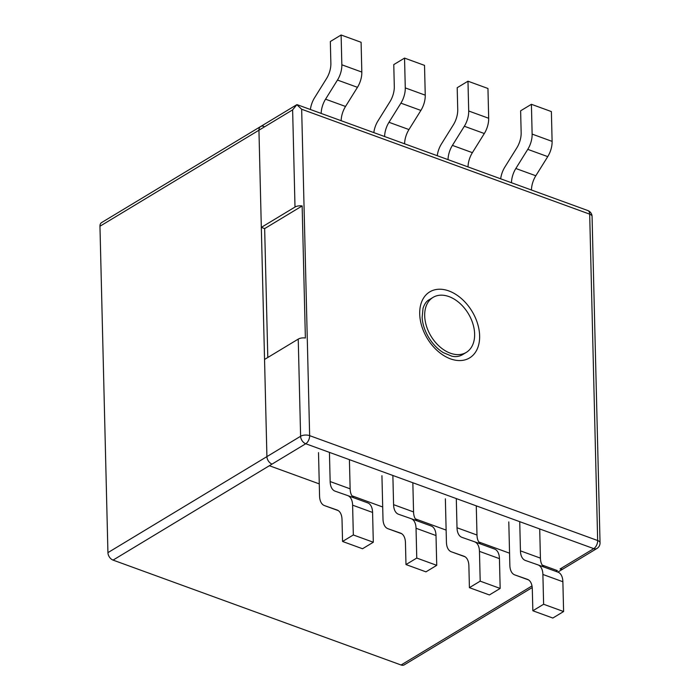 <?xml version="1.0" encoding="UTF-8"?>
<svg xmlns="http://www.w3.org/2000/svg" width="700" height="700" viewBox="0 0 700 700"><rect width="100%" height="100%" fill="white"/><g stroke="black" fill="none" stroke-linecap="round" stroke-linejoin="round"><path stroke-width="1.05" d="M450.354 353.194A32.13 21.796 58.9 0 0 466.279 352.398A32.13 21.796 58.9 0 0 468.317 313.626A32.13 21.796 58.9 0 0 433.055 297.386A32.13 21.796 58.9 0 0 426.44 326.051A32.13 21.796 58.9 0 0 450.354 353.194M301.665 109.252L589.68 214.148A6.422 3.045 -1.4 0 1 592.069 216.431A6.422 6.422 0 0 0 587.843 210.551A6.422 3.614 110 0 1 589.68 214.148L597.66 540.531A6.422 3.614 110 0 1 593.758 548.634A6.422 4.357 58.9 0 0 596.942 548.476A6.422 6.422 0 0 0 600.04 542.815A6.422 3.045 178.6 0 0 597.66 540.531L309.645 435.645L301.665 109.252L296.852 104.685L292.626 109.874L258.947 130.218L266.919 456.61A6.422 4.357 58.9 0 0 272.055 464.091L269.36 465.719L319.27 483.892L269.36 465.719L272.055 464.091A6.422 4.357 -121.1 0 1 266.919 456.61L264.547 359.45L298.235 339.106L300.606 436.266A6.422 4.357 58.9 0 0 305.743 443.748A6.422 3.614 -70 0 0 309.645 435.645A6.422 3.045 178.6 0 0 300.606 436.266L107.931 552.633A6.422 4.357 58.9 0 0 113.067 560.105L269.36 465.719M296.852 104.659L260.619 126.543A6.422 4.357 58.9 0 0 258.947 130.218A6.422 4.357 -121.1 0 1 260.619 126.543A6.422 4.357 -121.1 0 1 263.804 126.376M267.803 357.481L264.652 228.594L261.319 227.386L295.006 207.043A6.422 3.045 -1.4 0 1 302.146 205.949L305.375 338.012A6.422 3.045 178.6 0 0 298.235 339.106M560.07 568.977A6.422 4.357 58.9 0 0 563.255 568.82A6.422 4.357 -121.1 0 1 560.07 568.977L593.758 548.634L305.743 443.748L272.055 464.091M351.934 495.784L382.699 506.992L351.934 495.784M415.363 518.884L446.127 530.093L415.363 518.884M478.791 541.984L509.565 553.192L478.791 541.984M542.22 565.084L557.375 570.605L542.22 565.084M264.652 228.594L302.146 205.949M261.319 227.386L258.947 130.218L99.96 226.24L107.931 552.633M337.47 80.054A17.141 9.634 -70 0 0 341.845 64.794L361.821 72.065A17.141 9.634 110 0 1 357.455 87.325L337.47 80.054L325.553 99.19L345.529 106.461L357.455 87.325M345.529 106.461A17.141 9.634 -70 0 0 341.154 120.715M361.821 72.065L361.095 42.28L341.11 35L341.845 64.794M321.178 113.435A17.141 9.634 110 0 1 325.553 99.19M341.11 35L330.339 41.51L330.873 63.367A17.141 9.634 110 0 1 326.498 78.619L314.571 97.755A17.141 9.634 -70 0 0 310.398 109.506M539.709 528.955L540.418 558.128L520.441 550.856A17.141 9.634 -70 0 0 525.359 560.446A17.141 9.634 -70 0 0 525.42 560.472L537.915 564.847A17.141 9.634 110 0 1 537.985 564.874A17.141 9.634 110 0 1 542.894 574.464L562.87 581.744A17.141 9.634 -70 0 0 557.961 572.145A17.141 9.634 -70 0 0 557.9 572.128L538.046 564.9M562.87 581.744L563.605 611.538L552.825 618.048L532.849 610.767L543.62 604.258L542.894 574.464M544.145 567.122A17.141 9.634 110 0 1 540.418 558.128M520.441 550.856L519.733 521.675M514.771 574.901L528.579 579.924L514.832 574.919A17.141 9.634 110 0 1 514.771 574.901A17.141 9.634 110 0 1 509.854 565.303L508.795 521.911M514.832 574.919L527.459 579.346M532.849 610.767L532.306 588.919A17.141 9.634 -70 0 0 527.398 579.32A17.141 9.634 -70 0 0 527.336 579.303M563.605 611.538L543.62 604.258M476.28 505.855L476.989 535.028L457.012 527.756A17.141 9.634 -70 0 0 461.93 537.346A17.141 9.634 -70 0 0 461.991 537.372L474.486 541.747A17.141 9.634 110 0 1 474.548 541.774A17.141 9.634 110 0 1 479.465 551.364L499.441 558.644A17.141 9.634 -70 0 0 494.532 549.045A17.141 9.634 -70 0 0 494.463 549.028L474.609 541.8M499.441 558.644L500.168 588.438L489.396 594.947L469.411 587.668L480.191 581.157L479.465 551.364M480.716 544.023A17.141 9.634 110 0 1 476.989 535.028M457.012 527.756L456.295 498.575M451.343 551.793L465.15 556.824L451.404 551.819A17.141 9.634 110 0 1 451.343 551.793A17.141 9.634 110 0 1 446.425 542.202L445.366 498.811M451.404 551.819L464.03 556.246M469.411 587.668L468.877 565.819A17.141 9.634 -70 0 0 463.969 556.22A17.141 9.634 -70 0 0 463.907 556.202M500.168 588.438L480.191 581.157M412.842 482.755L413.56 511.927L393.584 504.656A17.141 9.634 -70 0 0 398.493 514.246A17.141 9.634 -70 0 0 398.562 514.273L411.058 518.648A17.141 9.634 110 0 1 411.119 518.674A17.141 9.634 110 0 1 416.036 528.264L436.012 535.544A17.141 9.634 -70 0 0 431.095 525.945A17.141 9.634 -70 0 0 431.034 525.928L411.18 518.691M436.012 535.544L436.739 565.337L425.959 571.847L405.983 564.567L416.762 558.058L416.036 528.264M417.287 520.923A17.141 9.634 110 0 1 413.56 511.927M393.584 504.656L392.866 475.475M387.914 528.692L401.721 533.724L387.975 528.719A17.141 9.634 110 0 1 387.914 528.692A17.141 9.634 110 0 1 382.996 519.102L381.938 475.711M387.975 528.719L400.601 533.146M405.983 564.567L405.449 542.719A17.141 9.634 -70 0 0 400.54 533.12A17.141 9.634 -70 0 0 400.47 533.102M436.739 565.337L416.762 558.058M349.414 459.655L350.131 488.827L330.155 481.556A17.141 9.634 -70 0 0 335.064 491.146A17.141 9.634 -70 0 0 335.125 491.173L347.629 495.548A17.141 9.634 110 0 1 347.69 495.574A17.141 9.634 110 0 1 352.608 505.164L372.584 512.444A17.141 9.634 -70 0 0 367.666 502.845A17.141 9.634 -70 0 0 367.605 502.827L347.751 495.591M372.584 512.444L373.31 542.238L362.53 548.747L342.554 541.468L353.334 534.957L352.608 505.164M353.859 497.823A17.141 9.634 110 0 1 350.131 488.827M330.155 481.556L329.438 452.375M324.485 505.593L338.293 510.624L324.546 505.619A17.141 9.634 110 0 1 324.485 505.593A17.141 9.634 110 0 1 319.567 496.002L318.509 452.611M324.546 505.619L337.164 510.046M342.554 541.468L342.02 519.619A17.141 9.634 -70 0 0 337.102 510.02A17.141 9.634 -70 0 0 337.041 510.002M373.31 542.238L353.334 534.957M400.908 103.154A17.141 9.634 -70 0 0 405.274 87.894L425.25 95.165A17.141 9.634 110 0 1 420.884 110.425L400.908 103.154L388.981 122.29L408.957 129.561L420.884 110.425M408.957 129.561A17.141 9.634 -70 0 0 404.591 143.815M425.25 95.165L424.524 65.38L404.547 58.1L405.274 87.894M384.606 136.535A17.141 9.634 110 0 1 388.981 122.29M404.547 58.1L393.767 64.61L394.301 86.468A17.141 9.634 110 0 1 389.935 101.728L378.009 120.855A17.141 9.634 -70 0 0 373.826 132.606M464.336 126.254A17.141 9.634 -70 0 0 468.702 110.994L488.679 118.274A17.141 9.634 110 0 1 484.312 133.525L464.336 126.254L452.41 145.39L472.386 152.661L484.312 133.525M472.386 152.661A17.141 9.634 -70 0 0 468.02 166.915M488.679 118.274L487.952 88.48L467.976 81.2L468.702 110.994M448.035 159.635A17.141 9.634 110 0 1 452.41 145.39M467.976 81.2L457.196 87.71L457.73 109.567A17.141 9.634 110 0 1 453.364 124.828L441.438 143.955A17.141 9.634 -70 0 0 437.255 155.706M527.765 149.354A17.141 9.634 -70 0 0 532.131 134.094L552.108 141.374A17.141 9.634 110 0 1 547.741 156.625L527.765 149.354L515.839 168.49L535.815 175.761L547.741 156.625M535.815 175.761A17.141 9.634 -70 0 0 531.449 190.015M552.108 141.374L551.381 111.58L531.405 104.3L532.131 134.094M511.472 182.735A17.141 9.634 110 0 1 515.839 168.49M531.405 104.3L520.625 110.81L521.159 132.668A17.141 9.634 110 0 1 516.793 147.928L504.866 167.055A17.141 9.634 -70 0 0 500.684 178.806M532 585.935L401.082 665A6.422 4.357 58.9 0 0 404.267 664.843L532.227 587.562M401.082 665L113.067 560.105M260.619 126.543L101.631 222.556A6.422 4.357 58.9 0 0 99.96 226.24M295.006 207.043L292.626 109.874M479.631 335.808A38.561 26.154 58.9 0 0 433.965 290.027A38.561 26.154 58.9 0 0 435.4 348.845A38.561 26.154 58.9 0 0 479.631 335.808M557.375 570.605L556.001 571.436M433.055 297.386L429.012 299.828C426.493 301.14 424.498 303.94 423.045 308.236L422.135 317.511C422.537 323.873 424.611 330.33 428.339 336.875C432.46 343.761 437.421 348.994 443.214 352.59L451.806 356.169C455.543 357.044 459.016 356.598 462.236 354.839L466.279 352.398M297.089 104.659L587.843 210.551M592.069 216.431L600.04 542.815M596.942 548.476L557.83 572.101M557.961 572.145L537.985 564.874M494.532 549.045L474.548 541.774M431.095 525.945L411.119 518.674M367.666 502.845L347.69 495.574"/></g></svg>
